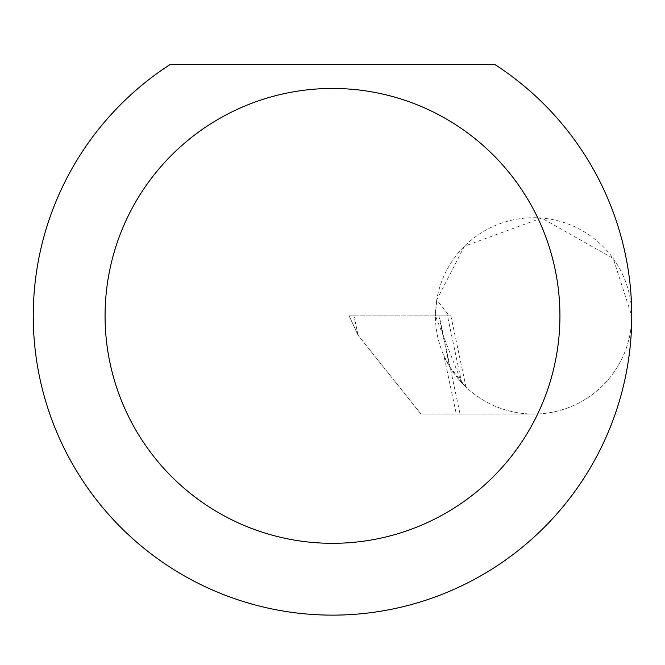 <?xml version="1.0" encoding="UTF-8"?>
<svg xmlns="http://www.w3.org/2000/svg" width="665" height="665" viewBox="0 0 665 665"><rect width="100%" height="100%" fill="white"/><g stroke="black" fill="none" stroke-linecap="round" stroke-linejoin="round"><path stroke-width="0.5" stroke-dasharray="3.33 2.49" d="M446.656 312.035L461.676 382.674L435.442 315.883A98.154 98.154 0 0 0 533.596 414.037A98.154 98.154 0 0 0 631.75 315.883A299.25 299.25 0 0 1 332.5 615.133A299.25 299.25 0 0 1 170.132 64.513L494.868 64.513A299.25 299.25 0 0 1 631.75 315.883A98.154 98.154 0 0 1 443.929 355.808L456.306 414.037L533.596 414.037L460.064 414.037L439.199 315.883L353.963 315.883L450.87 315.883L449.349 315.883L436.755 299.898L464.453 246.216L541.618 218.054L613.163 258.411L631.75 315.883A98.154 98.154 0 0 0 533.596 217.729A98.154 98.154 0 0 0 435.442 315.883L436.755 299.898M461.676 382.674L465.999 387.055L449.656 366.756L438.842 315.883M450.87 315.883L465.999 387.055M449.349 315.883L439.199 315.883M456.306 414.037L420.945 414.037L358.078 335.235L420.945 414.037L460.064 414.037M443.929 355.808L449.656 366.756M358.078 335.235L349.15 315.883L353.963 315.883L349.15 315.883L358.078 335.235L353.963 315.883L358.078 335.235"/><path stroke-width="1" d="M559.93 315.883A227.43 227.43 0 0 0 332.5 88.453A227.43 227.43 0 0 0 105.07 315.883A227.43 227.43 0 0 0 332.5 543.313A227.43 227.43 0 0 0 559.93 315.883M494.868 64.513A299.25 299.25 0 0 1 332.5 615.133A299.25 299.25 0 0 1 170.132 64.513L494.868 64.513"/></g></svg>
